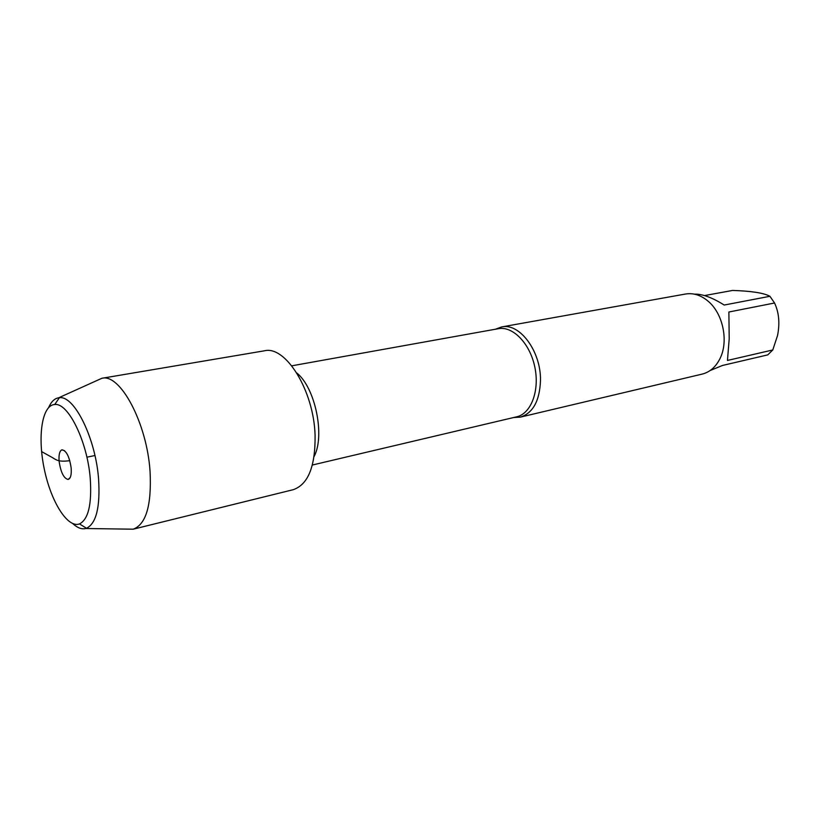 <?xml version="1.0" encoding="UTF-8"?>
<svg xmlns="http://www.w3.org/2000/svg" width="820" height="820" viewBox="0 0 820 820"><rect width="100%" height="100%" fill="white"/><g stroke="black" fill="none" stroke-linecap="round" stroke-linejoin="round"><path stroke-width="1.23" d="M495.434 329.23L501.604 326.944C519.531 322.598 540.974 351.185 540.493 380.275C539.745 400.795 533.02 413.085 520.331 417.134L513.761 417.503L516.661 416.816C531.063 413.69 539.826 390.679 534.824 367.083C530.017 343.457 512.818 325.837 498.365 328.697L495.454 329.209M520.331 417.134L702.186 374.094C709.915 372.136 715.88 366.899 720.093 358.381C728.734 341.192 723.014 313.63 708.244 301.309C700.987 295.169 693.423 292.74 685.561 294.021L501.604 326.944M694.437 294.165C702.074 293.796 712.006 297.424 724.214 305.04L769.929 296.286L774.551 303C778.979 312.471 779.984 323.316 777.534 335.544L772.778 349.966L767.776 354.875L722.492 365.464L710.12 370.537M704.524 295.569L732.588 290.444C750.833 291.018 763.061 292.863 769.293 295.969L769.929 296.286M774.551 303L728.877 312.01L729.205 338.865L727.453 360.452L772.778 349.966M126.823 529.105L133.148 529.207L293.252 489.683C308.187 484.517 315.464 466.344 315.085 435.154C313.763 390.453 285.596 345.302 264.419 350.806L101.803 378.297L96.053 380.91M133.148 529.207L133.178 529.197C146.093 524.39 151.72 505.14 150.06 471.449C146.975 423.058 120.15 373.12 101.844 378.297L101.803 378.297M72.795 523.621C77.408 527.885 81.733 529.515 85.772 528.51L86.5 528.275C96.319 523.406 100.337 506.893 98.564 478.747C95.52 438.023 74.2 395.199 59.388 397.731L58.63 397.803C54.52 398.489 51.199 401.708 48.677 407.458M90.261 478.613C91.942 504.279 88.355 519.388 79.499 523.918C67.588 528.47 50.912 501.553 44.259 468.958C37.382 436.404 41.974 405.08 54.704 404.516C68.142 402.394 87.422 441.519 90.261 478.613M71.166 468.005C69.403 456.545 66.328 450.487 61.93 449.831C59.573 450.908 58.64 454.731 59.112 461.311C60.762 472.32 63.755 478.367 68.091 479.464C70.602 478.695 71.627 474.872 71.166 468.005M94.935 455.53L86.889 457.191M69.792 460.666C57.789 462.295 55.811 459.507 52.244 457.498L41.605 451.594M296.779 372.977C315.218 387.553 325.222 435.748 314.121 456.463M498.365 328.697L291.766 365.822M516.661 416.816L312.369 465.022M85.772 528.51L133.178 529.197M58.63 397.803L101.844 378.297M79.499 523.918L86.5 528.275M54.704 404.516L59.388 397.731M64.657 450.764L61.93 449.831M70.212 477.527L68.091 479.464"/></g></svg>
